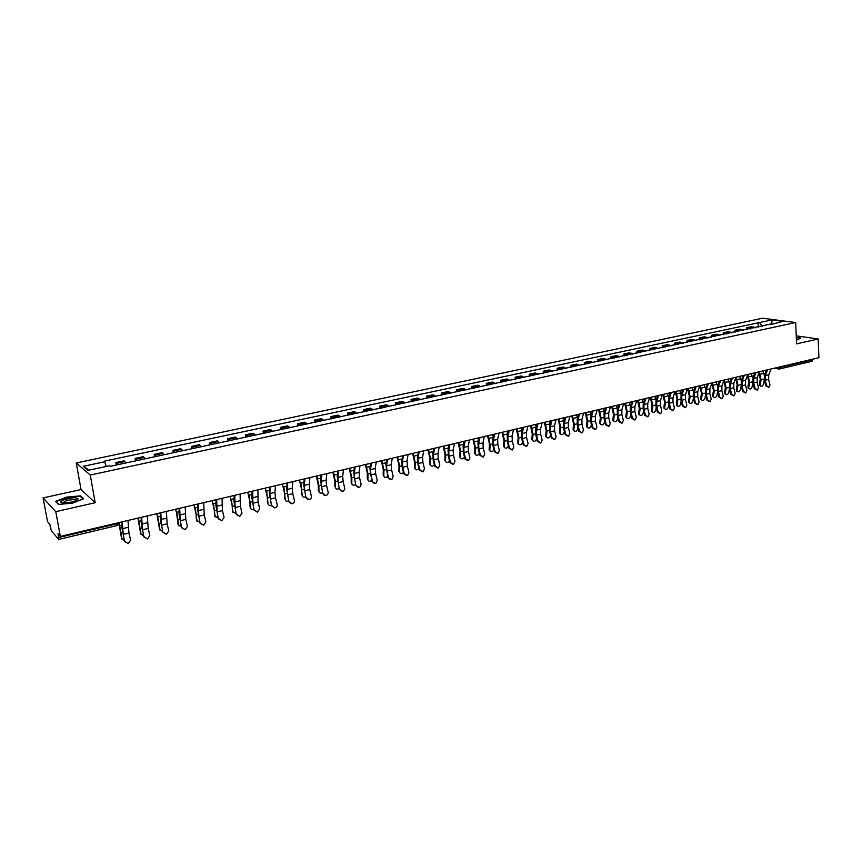 <?xml version="1.0" encoding="UTF-8"?>
<svg xmlns="http://www.w3.org/2000/svg" width="862" height="862" viewBox="0 0 862 862"><rect width="100%" height="100%" fill="white"/><g stroke="black" fill="none" stroke-linecap="round" stroke-linejoin="round"><path stroke-width="1.29" d="M43.1 497.913L55.771 511.651L60.351 536.401L818.9 357.708L818.189 338.981L796.574 343.873L795.669 322.528L762.654 318.218L76.255 462.959L81.028 489.541L43.1 497.913L47.55 521.682L49.737 524.204L51.375 530.884L58.767 539.429L58.713 537.511L117.372 523.687L119.29 522.523M55.771 511.651L95.176 502.729L90.262 475.048L795.669 322.528M60.351 536.401L58.013 533.707L58.713 537.511M818.189 338.981L796.229 335.835M812.963 359.109L812.069 361.264L779.302 369.022L780.185 367.374L812.985 359.637M755.198 327.894L751.578 326.687L746.675 327.743L750.285 328.95M746.783 329.693L746.675 327.743M743.55 330.394L739.962 329.176L735.006 330.232L738.583 331.461M735.103 332.204L735.006 330.232M731.784 332.915L728.207 331.687L723.196 332.754L726.763 333.993M723.304 334.736L723.196 332.754M719.878 335.469L716.333 334.23L711.269 335.307L714.803 336.557M711.376 337.29L711.269 335.307M707.853 338.055L704.319 336.794L699.201 337.882L702.724 339.154M699.319 339.887L699.201 337.882M695.688 340.662L692.186 339.391L687.003 340.49L690.494 341.783M687.133 342.505L687.003 340.49M683.383 343.302L679.902 342.009L674.666 343.13L678.135 344.434M674.795 345.145L674.666 343.13M670.938 345.974L667.49 344.66L662.199 345.791L665.636 347.117M662.328 347.828L662.199 345.791M658.363 348.679L654.937 347.343L649.582 348.496L652.997 349.832M649.722 350.532L649.582 348.496M645.638 351.405L642.244 350.058L636.824 351.222L640.218 352.569M636.975 353.269L636.824 351.222M632.773 354.163L629.4 352.806L623.916 353.98L627.277 355.349M624.077 356.038L623.916 353.98M619.756 356.965L616.405 355.586L610.867 356.76L614.197 358.15M611.029 358.84L610.867 356.76M606.589 359.788L603.271 358.387L597.668 359.583L600.965 360.995M597.829 361.663L597.668 359.583M593.271 362.643L589.985 361.232L584.317 362.439L587.582 363.872M584.479 364.529L584.317 362.439M579.792 365.542L576.538 364.098L570.806 365.326L574.038 366.77M570.978 367.427L570.806 365.326M566.151 368.462L562.929 367.007L557.132 368.246L560.343 369.712M557.315 370.369L557.132 368.246M552.359 371.425L549.169 369.949L543.297 371.21L546.476 372.696M543.491 373.332L543.297 371.21M538.394 374.42L535.248 372.934L529.3 374.194L532.447 375.703M529.505 376.338L529.3 374.194M524.268 377.459L521.154 375.94L515.142 377.222L518.245 378.752M515.347 379.377L515.142 377.222M509.97 380.53L506.888 378.989L500.8 380.293L503.871 381.834M501.016 382.448L500.8 380.293M495.499 383.633L492.461 382.071L486.297 383.385L489.325 384.958M486.513 385.562L486.297 383.385M480.856 386.779L477.85 385.195L471.611 386.532L474.606 388.115M471.837 388.708L471.611 386.532M466.03 389.958L463.056 388.353L456.752 389.699L459.694 391.316M456.979 391.898L456.752 389.699M451.02 393.18L448.089 391.553L441.7 392.921L444.609 394.559M441.937 395.13L441.7 392.921M435.816 396.445L432.939 394.796L426.464 396.175L429.33 397.835M426.712 398.395L426.464 396.175M420.43 399.742L417.596 398.072L411.045 399.472L413.868 401.153M411.293 401.703L411.045 399.472M404.849 403.093L402.058 401.39L395.421 402.813L398.201 404.515M395.69 405.054L395.421 402.813M389.074 406.476L386.327 404.752L379.603 406.196L382.34 407.92M379.883 408.448L379.603 406.196M373.095 409.903L370.391 408.157L363.592 409.612L366.275 411.368M363.872 411.885L363.592 409.612M356.911 413.383L354.26 411.605L347.364 413.081L349.994 414.859M347.655 415.365L347.364 413.081M340.512 416.896L337.915 415.107L330.933 416.594L333.519 418.404M331.234 418.889L330.933 416.594M323.907 420.462L321.364 418.641L314.296 420.15L316.817 421.981M314.598 422.455L314.296 420.15M307.087 424.072L304.588 422.229L297.433 423.759L299.901 425.612M297.746 426.076L297.433 423.759M290.041 427.735L287.596 425.86L280.344 427.401L282.758 429.298M280.667 429.739L280.344 427.401M272.769 431.442L270.388 429.535L263.039 431.108L265.399 433.026M263.373 433.457L263.039 431.108M255.271 435.191L252.943 433.263L245.498 434.857L247.793 436.797M245.842 437.217L245.498 434.857M237.535 439.006L235.272 437.034L227.719 438.65L229.96 440.633M228.074 441.032L227.719 438.65M219.562 442.863L217.353 440.87L209.703 442.508L211.88 444.512M210.069 444.9L209.703 442.508M201.342 446.775L199.197 444.749L191.439 446.408L193.551 448.445M191.827 448.811L191.439 446.408M182.863 450.74L180.794 448.682L172.939 450.363L174.975 452.431M173.327 452.787L172.939 450.363M164.146 454.759L162.142 452.669L154.169 454.371L156.141 456.472M154.567 456.806L154.169 454.371M145.161 458.832L143.221 456.709L135.14 458.433L137.047 460.567M135.56 460.89L135.14 458.433M125.906 462.959L124.042 460.814L115.853 462.56L117.685 464.726M116.273 465.027L115.853 462.56M762.191 326.386L759.605 322.55L771.921 319.931L783.008 321.375L770.165 324.683M89.088 470.146L83.334 466.31L88.075 470.361L109.646 465.739L110.358 466.299L770.617 324.037M83.334 466.31L104.636 461.784L106.274 466.461M759.605 322.55L103.946 461.245L104.636 461.784M76.255 462.959L90.262 475.048M796.423 340.253L800.83 338.033L796.294 337.376M81.028 489.541L95.176 502.729M58.422 504.442L72.559 503.139L83.549 498.807L80.446 495.855L66.568 497.137L55.534 501.404L58.422 504.442M758.323 327.215L758.086 322.345M771.921 319.931L771.824 323.778M67.171 500.466L66.88 498.839M80.586 496.641L80.446 495.855M766.609 385.637L768.882 387.361L769.992 384.818L768.602 379.388L765.23 380.207L766.609 385.637L765.822 385.842L764.432 380.411L764.605 374.884L766.447 370.067M768.882 387.361L765.822 385.842M767.579 369.873L765.37 375.627L765.23 380.207M770.994 369.001L768.753 374.83L768.602 379.388M760.219 385.799L759.39 384.226L760.392 385.907C761.674 386.693 762.73 386.036 763.581 383.924L764.303 379.797M758.991 372.934L760.262 379.248L759.39 384.226M760.209 384.743L761.081 379.765L759.411 371.813M764.4 375.498L762.751 370.94M755.08 388.439L757.375 390.174L758.495 387.609L757.105 382.157L753.69 382.976L755.08 388.439L754.293 388.643L752.903 383.181L753.054 377.631L754.875 372.793M757.375 390.174L754.293 388.643M755.996 372.599L753.819 378.375L753.69 382.976M759.454 371.716L757.235 377.567L757.105 382.157M743.421 391.273L745.749 393.007L746.88 390.432L745.479 384.948L742.031 385.777L743.421 391.273L742.645 391.477L741.255 385.982L741.385 380.401L743.173 375.552M745.749 393.007L742.645 391.477M744.283 375.358L742.139 381.155L742.031 385.777M747.785 374.464L745.598 380.336L745.479 384.948M796.305 337.645L800.496 338.249M796.369 339.186L796.348 338.604M75.975 497.859C68.992 497.008 55.502 502.223 63.12 502.869L64.047 502.934C71.46 502.535 76.168 501.199 78.173 498.904L75.975 497.859M76.244 500.531L74.628 499.572C68.087 499.798 64.338 500.908 63.389 502.902M58.691 504.421L56.008 501.609L66.708 497.471L80.155 496.232L83.064 499.001M748.755 388.579L747.904 386.995L748.895 388.665C750.188 389.484 751.265 388.827 752.127 386.693L752.795 382.728M747.408 375.476L748.755 382.006L747.904 386.995M748.722 387.512L749.563 382.523L747.86 374.453M752.892 378.106L751.276 373.645M737.161 391.38L736.299 389.796L737.279 391.456C738.594 392.307 739.682 391.66 740.544 389.495L741.18 385.68M735.685 378.052L737.118 384.786L736.299 389.796M737.107 390.324L737.937 385.314L736.213 377.19M741.266 380.756L739.661 376.382M731.644 394.139L733.982 395.873L735.124 393.287L733.734 387.771L730.243 388.611L731.644 394.139L730.868 394.333L729.467 388.805L729.586 383.202L731.342 378.343M733.982 395.873L730.868 394.333M732.452 378.138L730.34 383.967L730.243 388.611M735.986 377.244L733.831 383.137L733.734 387.771M719.727 397.026L722.097 398.772L723.25 396.175L721.85 390.626L718.326 391.467L719.727 397.026L718.962 397.231L717.55 391.671L717.647 386.036L719.393 381.155M722.022 398.794L718.962 397.231M720.492 380.95L718.402 386.812L718.326 391.467M724.058 380.056L721.936 385.971L721.85 390.626M707.68 399.957L710.072 401.714L711.247 399.084L709.835 393.503L706.269 394.365L707.68 399.957L706.926 400.151L705.515 394.57L705.59 388.902L707.293 383.999M709.997 401.724L706.926 400.151M708.392 383.795L706.334 389.678L706.269 394.365M711.99 382.9L709.911 388.837L709.835 393.503M725.438 394.225L724.565 392.63L725.524 394.279C726.86 395.162 727.959 394.516 728.843 392.329L729.435 388.665M723.843 380.638L725.362 387.598L724.565 392.63M725.362 393.169L726.17 388.126L724.446 379.97M729.5 383.428L727.927 379.14M713.596 397.091L712.691 395.496L713.65 397.123C714.997 398.05 716.117 397.404 717.012 395.184L717.561 391.682M711.872 383.245L713.477 390.443L712.691 395.496M713.499 396.035L714.286 390.971L712.54 382.771M717.615 386.144L716.063 381.941M701.625 399.99L700.698 398.395L701.496 398.934L701.646 400.011C703.015 400.97 704.146 400.324 705.051 398.072L705.558 394.742M699.761 385.874L701.463 393.32L700.698 398.395M701.496 398.934L702.261 393.859L700.504 385.605M705.601 388.881L704.071 384.764M695.505 402.91L697.918 404.677L699.114 402.037L697.692 396.423L694.082 397.296L695.505 402.91L694.75 403.104L693.328 397.49L693.393 391.801L695.074 386.887M697.843 404.698L694.75 403.104M696.162 386.65L694.136 392.587L694.082 397.296M699.793 385.767L697.746 391.725L697.692 396.423M688.716 402.371L689.514 402.92L688.716 402.371L688.576 401.326L689.363 401.864L689.514 402.92C690.882 403.922 692.035 403.276 692.951 401.002L693.414 397.835M687.564 388.654L689.309 396.218L688.576 401.326M689.363 401.864L690.106 396.768L688.339 388.471M693.447 391.65L691.949 387.62M683.189 405.905L685.624 407.672L686.831 405.021L685.409 399.375L681.767 400.248L683.189 405.905L682.445 406.099L681.012 400.453L681.055 394.731L682.715 389.796M685.549 407.694L682.445 406.099M683.803 389.538L681.799 395.529L681.767 400.248M687.467 388.676L685.452 394.656L685.409 399.375M677.252 405.883L677.241 405.862C678.631 406.896 679.795 406.261 680.732 403.955L681.152 400.981M675.269 391.553L677.026 399.16L676.314 404.278M677.101 404.828L677.812 399.709L676.045 391.37M681.152 394.451L679.687 390.508M670.733 408.933L673.2 410.7L674.418 408.038L672.996 402.36L669.3 403.244L670.733 408.933L669.989 409.116L668.567 403.438L668.589 397.694L670.205 392.738L671.207 392.501M673.114 410.732L669.989 409.116M671.293 392.49L669.321 398.492L669.3 403.244M675 391.617L673.017 397.619L672.996 402.36M664.85 408.879L664.828 408.836C666.229 409.913 667.414 409.288 668.362 406.939L668.74 404.159M662.846 394.473L664.602 402.134L663.912 407.273M664.688 407.834L665.389 402.683L663.6 394.3M668.729 397.274L667.285 393.428M658.137 411.993L660.637 413.771L661.865 411.088L660.432 405.377L656.704 406.271L658.137 411.993L657.404 412.176L655.971 406.465L655.971 400.69L657.555 395.744M660.54 413.792L657.404 412.176M658.633 395.464L656.704 401.498L656.704 406.271M662.382 394.58L660.443 400.604L660.432 405.377M652.308 411.907L652.275 411.842C653.698 412.963 654.894 412.338 655.863 409.967L656.197 407.381M650.271 397.436L652.038 405.14L651.37 410.301M652.146 410.862L652.825 405.7L651.025 397.263M656.154 400.13L654.743 396.38M645.401 415.085L647.922 416.874L649.172 414.169L647.728 408.426L643.957 409.331L645.401 415.085L644.679 415.268L643.235 409.525L643.214 403.728L644.765 398.772M647.825 416.896L644.679 415.268M645.832 398.481L643.946 404.537L643.957 409.331M649.625 397.587L647.728 403.631L647.728 408.426M632.514 418.21L635.068 420.009L636.328 417.283L634.885 411.508L631.07 412.424L632.514 418.21L631.803 418.393L630.348 412.618L630.316 406.789L631.824 401.843M634.96 420.031L631.803 418.393M632.891 401.53L631.038 407.607L631.07 412.424M636.727 400.625L634.863 406.702L634.885 411.508M619.487 421.378L622.062 423.177L623.345 420.44L621.89 414.633L618.032 415.559L619.487 421.378L618.776 421.561L617.321 415.743L617.267 409.892L618.733 404.935M621.944 423.21L618.776 421.561M619.789 404.623L617.979 410.721L618.032 415.559M623.668 403.707L621.847 409.795L621.89 414.633M606.298 424.578L608.906 426.388L610.21 423.63L608.744 417.79L604.844 418.727L606.298 424.578L605.598 424.761L604.143 418.91L604.057 413.027L605.49 408.06M608.787 426.421L605.598 424.761M606.546 407.737L604.779 413.857L604.844 418.727M610.468 406.81L608.691 412.93L608.744 417.79M592.97 427.821L595.599 429.632L596.913 426.862L595.448 420.979L591.494 421.927L592.97 427.821L592.269 428.005L590.804 422.121L590.707 416.206L592.097 411.217M595.47 429.675L592.269 428.005M593.142 410.894L591.418 417.046L591.494 421.927M597.107 409.967L595.373 416.098L595.448 420.979M579.469 431.097L582.141 432.918L583.466 430.127L581.99 424.212L577.993 425.171L579.469 431.097L578.79 431.269L577.314 425.354L577.195 419.417L578.553 414.396M582.001 432.961L578.79 431.269M579.576 414.094L577.896 420.257L577.993 425.171M583.596 413.146L581.904 419.309L581.99 424.212M639.626 414.967L639.582 414.881C641.016 416.055 642.233 415.43 643.214 413.027L643.515 410.657M637.557 400.431L639.335 408.179L638.688 413.361M639.464 413.932L640.11 408.739L638.3 400.259M643.44 403.017L642.071 399.375M626.803 418.059L626.749 417.951C628.193 419.169 629.422 418.555 630.434 416.109L630.693 413.975M624.691 403.459L626.491 411.249L625.866 416.454M626.631 417.036L627.256 411.82L625.435 403.287M630.575 405.927L629.238 402.392M613.819 421.195L613.766 421.065C615.231 422.326 616.47 421.723 617.494 419.244L617.72 417.337M611.686 406.53L613.496 414.353L612.893 419.589M613.658 420.171L614.25 414.934L612.419 406.358M617.569 408.879L616.276 405.452M600.706 424.363L600.631 424.201C602.107 425.516 603.368 424.912 604.413 422.402L604.596 420.753M598.53 409.622L600.351 417.499L599.78 422.757M600.534 423.339L601.105 418.081L599.252 409.461M604.402 411.853L603.152 408.534M587.431 427.563L587.345 427.38C588.843 428.748 590.114 428.155 591.181 425.602L591.332 424.223M585.223 412.758L587.044 420.678L586.505 425.957M587.248 426.55L587.798 421.27L585.934 412.596M591.084 414.859L589.877 411.67M573.995 430.795L573.909 430.591C575.417 432.013 576.71 431.42 577.799 428.834L577.906 427.735M571.765 415.937L573.596 423.899L573.079 429.201M573.823 429.804L574.34 424.492L572.465 415.764M577.605 417.887L576.452 414.827M565.817 434.416L568.521 436.237L569.857 433.435L568.381 427.487L564.341 428.457L565.817 434.416L565.149 434.588L563.662 428.64L563.522 422.66L564.858 417.607M568.36 436.28L565.149 434.588M565.849 417.327L564.222 423.511L564.341 428.457M569.922 416.368L568.273 422.552L568.381 427.487M560.408 434.071L560.311 433.834C561.83 435.31 563.145 434.739 564.254 432.11L564.33 431.312M558.145 419.137L559.988 427.153L559.492 432.476M560.235 433.08L560.72 427.757L558.835 418.975M563.963 420.958L562.875 418.027M552.003 437.767L554.751 439.598L556.098 436.775L554.611 430.795L550.516 431.776L552.003 437.767L551.335 437.939L549.848 431.948L549.687 425.957L550.99 420.839M554.568 439.652L551.335 437.939M551.971 420.591L550.376 426.809L550.516 431.776M556.076 419.622L554.481 425.839L554.611 430.795M546.659 437.39L546.551 437.12C548.081 438.65 549.417 438.09 550.549 435.429L550.592 434.944M544.364 422.391L546.217 430.45L545.754 435.795M546.486 436.409L546.939 431.054L545.043 422.229M550.171 424.061L549.126 421.259M538.028 441.161L540.808 443.003L542.166 440.159L540.679 434.136L536.53 435.138L538.028 441.161L537.371 441.333L535.873 435.31L535.69 429.276L536.951 424.136M540.614 443.057L537.371 441.333M537.92 423.91L536.38 430.149L536.53 435.138M542.079 422.93L540.517 429.157L540.679 434.136M532.748 440.741L532.63 440.45C534.181 442.034 535.528 441.484 536.692 438.78L536.703 438.629M530.41 425.677L532.285 433.78L531.854 439.157M532.565 439.771L533.007 434.394L531.089 425.516M532.069 428.155L536.196 427.175L535.227 424.546M523.88 444.598L526.693 446.441L528.072 443.585L526.574 437.53L522.383 438.532L523.88 444.598L523.234 444.77L521.736 438.704L521.521 432.649L522.749 427.477M526.477 446.494L523.234 444.77M523.697 427.261L522.2 433.521L522.383 438.532M527.9 426.259L526.402 432.519L526.574 437.53M518.676 444.135L518.547 443.801C519.991 445.449 521.348 444.964 522.641 442.357M516.306 428.996L518.181 437.153L517.782 442.551M518.493 443.176L518.892 437.777L516.974 428.845M522.06 430.343L521.154 427.854M509.561 448.078L512.416 449.921L513.806 447.044L512.297 440.956L508.052 441.969L509.561 448.078L508.925 448.24L507.416 442.141L507.179 436.053L508.364 430.871M512.179 449.986L508.925 448.24M509.302 430.644L507.858 436.937L508.052 441.969M513.558 429.642L512.103 435.924L512.297 440.956M504.432 447.561L504.292 447.206C505.595 448.876 506.964 448.499 508.386 446.053M502.018 432.358L503.914 440.568L503.537 445.988M504.248 446.624L504.615 441.193L502.675 432.207M507.75 433.532L506.91 431.205M495.079 451.602L497.977 453.444L499.367 450.557L497.848 444.426L493.56 445.46L495.079 451.602L494.443 451.763L492.935 445.622L492.665 439.501L493.807 434.297M497.708 453.52L494.443 451.763M494.723 434.082L493.344 440.385L493.56 445.46M499.044 433.058L497.643 439.361L497.848 444.426M490.004 451.031L489.864 450.643C491.06 452.345 492.417 452.054 493.958 449.759M487.569 435.763L489.465 444.016L489.131 449.468M489.832 450.104L490.166 444.652L488.215 435.612M493.269 436.754L492.493 434.61M480.403 455.158L483.356 457.011L484.756 454.102L483.226 447.938L478.884 448.983L480.403 455.158L479.789 455.319L478.27 449.145L477.979 442.993L479.078 437.767M483.054 457.097L479.789 455.319M479.983 437.551L478.647 443.887L478.884 448.983M484.347 436.528L483 442.852L483.226 447.938M475.415 454.543L475.274 454.123C476.363 455.858 477.71 455.632 479.337 453.477M472.936 439.211L474.854 447.518L474.542 452.992M475.231 453.627L475.544 448.154L473.572 439.06M478.604 439.986L477.936 438.111M465.555 458.767L468.562 460.62L469.952 457.7L468.432 451.494L464.036 452.55L465.555 458.767L464.952 458.929L463.422 452.712L463.109 446.527L464.165 441.279M468.206 460.707L464.952 458.929M465.049 441.075L463.767 447.432L464.036 452.55M469.467 440.029L468.174 446.376L468.432 451.494M460.642 458.099L460.491 457.647C461.493 459.392 462.84 459.252 464.532 457.216M458.131 442.702L460.06 451.052L459.78 456.558M460.47 457.205L460.739 451.699L458.756 442.551M463.767 443.262L463.163 441.57M450.524 462.42L453.595 464.273L454.985 461.332L453.444 455.093L448.994 456.16L450.524 462.42L449.932 462.571L448.402 456.321L448.057 450.104L449.059 444.835M453.175 464.381L449.932 462.571M449.932 444.63L448.703 451.02L448.994 456.16M454.403 443.574L453.164 449.953L453.444 455.093M445.686 461.698L445.535 461.213C446.451 462.98 447.787 462.905 449.544 460.987M443.143 446.236L445.083 454.64L444.835 460.157M445.514 460.814L445.751 455.287L443.758 446.085M448.736 446.559L448.197 445.04L447.13 445.288M435.31 466.116L438.446 467.958L439.814 465.017L438.273 458.735L433.769 459.812L435.31 466.116L434.728 466.267L433.187 459.974L432.81 453.724L433.769 448.445M437.95 468.088L434.728 466.267M434.62 448.24L433.457 454.64L433.769 459.812M439.157 447.173L437.971 453.574L438.273 458.735M430.547 465.34L430.397 464.812C431.237 466.601 432.562 466.59 434.373 464.801M427.972 449.802L429.912 458.261L429.718 463.81M430.375 464.478L430.58 458.929L428.565 449.662M433.511 449.878L433.069 448.606M419.902 469.855L423.123 471.686L424.47 468.745L422.919 462.42L418.35 463.519L419.902 469.855L419.331 470.005L417.779 463.681L417.38 457.388L418.285 452.087M422.531 471.848L419.331 470.005M419.126 451.893L418.016 458.325L418.35 463.519M423.716 450.804L422.595 457.237L422.919 462.42M415.225 469.025L415.064 468.465C415.829 470.264 417.143 470.318 418.997 468.648M412.607 453.423L414.568 461.935L414.396 467.506M415.053 468.185L415.225 462.603L413.189 453.283M418.092 453.218L417.747 452.216M404.3 473.647L407.629 475.458L408.922 472.527L407.37 466.159L402.737 467.269L404.3 473.647L403.739 473.798L402.188 467.419L401.746 461.105L402.608 455.782M406.972 475.641L403.739 473.798M403.427 455.589L402.382 462.043L402.737 467.269M408.082 454.489L407.015 460.944L407.37 466.159M399.709 472.764L399.548 472.16C400.237 473.971 401.53 474.089 403.427 472.527M397.048 457.086L399.02 465.652L398.89 471.255M399.537 471.934L399.666 466.331L397.63 456.957M402.479 456.58L402.242 455.869M388.493 477.483C389.182 479.24 390.346 479.832 391.994 479.24L393.18 476.352L391.617 469.941L386.93 471.061L388.493 477.483L387.954 477.634L385.928 464.866L386.736 459.521M391.208 479.487L387.954 477.634M387.534 459.327L386.553 465.814L386.93 471.061M392.242 458.218L391.24 464.693L391.617 469.941M383.989 476.535L383.827 475.899C384.452 477.72 385.734 477.904 387.663 476.449M381.295 460.804L383.278 469.424L383.191 475.048M383.827 475.727L383.924 470.102L381.866 460.664M372.492 481.373C373.268 483.259 374.528 483.797 376.252 482.989L377.233 480.22L375.67 473.777L370.929 474.908L372.492 481.373L371.964 481.513L369.895 468.669L370.66 463.303M375.25 483.388L371.964 481.513M371.436 463.12L370.52 469.628L370.929 474.908M376.209 462L375.261 468.497L375.67 473.777M368.074 480.36L367.923 479.692C368.473 481.513 369.733 481.75 371.694 480.414M365.348 464.553L367.341 473.227L367.287 478.884M367.912 479.574L367.966 473.928L365.897 464.424M356.286 485.306C357.321 487.493 358.754 487.881 360.575 486.491L361.092 484.142L359.508 477.656L354.713 478.809L355.769 485.446L353.668 472.527L354.368 467.15M359.077 487.332L355.769 485.446M355.133 466.967L354.271 473.497L354.713 478.809M359.96 465.825L359.088 472.354L359.508 477.656M351.955 484.228L351.804 483.528C352.299 485.349 353.528 485.651 355.521 484.422M349.196 468.368L351.2 477.095L351.19 482.774M351.804 483.474L351.815 477.796L349.724 468.238M339.876 489.293L339.994 489.691C342.246 492.105 343.852 491.739 344.811 488.582L343.151 481.578L338.281 482.752L339.369 489.433L337.225 476.438L337.872 471.029M342.71 491.329L339.369 489.433M338.615 470.857L337.818 477.408L338.281 482.752M343.507 469.704L342.699 476.255L343.151 481.578M335.63 488.151L335.48 487.418C335.911 489.239 337.128 489.594 339.132 488.463M332.829 472.214L334.844 481.007L334.876 486.707M335.48 487.418L335.458 481.707L333.346 472.096M323.239 493.333L324.791 495.197C327.107 495.618 328.239 494.594 328.163 492.137L326.579 485.565L321.645 486.75L322.744 493.463L320.567 480.393L321.149 474.973M326.116 495.37L324.295 495.327L322.744 493.463M321.871 474.8L321.16 481.384L321.645 486.75M326.838 473.626L326.095 480.209L326.579 485.565M319.102 492.116L318.951 491.415C319.36 493.183 320.556 493.57 322.528 492.558M316.257 476.126L318.283 484.961L318.358 490.693M318.951 491.415L318.886 485.683L316.763 476.007M306.387 497.428L308.628 499.486C310.632 499.4 311.559 498.311 311.387 496.221L309.781 489.594L304.792 490.801L305.913 497.557L303.683 484.412L304.221 478.96M309.318 499.475L308.143 499.604L305.913 497.557M304.922 478.798L304.275 485.403L304.792 490.801M309.943 477.613L309.275 484.207L309.781 489.594M302.346 496.135L302.206 495.467C302.594 497.191 303.758 497.6 305.708 496.695M299.47 480.08L301.506 488.98L301.625 494.734M302.206 495.467L300.892 482.892L303.909 482.181M289.32 501.576L291.862 503.656C293.737 503.397 294.578 502.298 294.373 500.348L292.768 493.678L287.714 494.896L288.856 501.695L286.593 488.474L287.057 483M292.293 503.623L291.399 503.785L288.856 501.695M287.736 482.839L287.165 489.476L287.714 494.896M292.832 481.642L292.229 488.269L292.768 493.678M285.376 500.208L285.247 499.561C285.602 501.231 286.744 501.673 288.662 500.887M282.456 484.088L284.514 493.042L284.665 498.829M285.247 499.561L283.867 486.922L286.787 486.233M272.026 505.778L274.752 507.869C276.562 507.524 277.359 506.414 277.144 504.529L275.538 497.827L270.409 499.055L271.573 505.897L269.267 492.59L269.677 487.095M275.043 507.837L271.573 505.897M270.334 486.944L269.828 493.603L270.409 499.055M275.484 485.726L274.967 492.374L275.538 497.827M268.179 504.335L268.06 503.72C268.405 505.337 269.515 505.811 271.39 505.121M265.227 488.14L267.295 497.158L267.489 502.977M268.06 503.72L266.617 491.006L269.429 490.338M254.495 510.035L257.35 512.136L259.688 508.774L258.072 502.018L252.868 503.268L254.064 510.153L251.704 496.76L252.049 491.243M257.566 512.103L254.064 510.153M252.685 491.103L252.868 503.268M257.91 489.864L258.072 502.018M250.756 508.505L250.637 507.923C250.971 509.496 252.049 509.992 253.881 509.399M247.76 492.256L249.84 501.339L250.088 507.179M250.637 507.923L249.129 495.144L251.844 494.508M236.738 514.345L239.679 516.446L241.996 513.073L240.369 506.274L235.1 507.535L236.317 514.463L233.914 500.984L234.195 495.456M239.851 516.424L236.317 514.463M234.809 495.305L235.1 507.535M240.099 494.066L240.369 506.274M233.106 512.739L232.46 511.435L236.145 513.73M230.068 496.437L232.158 505.563L232.46 511.435M232.999 512.19L231.415 499.346L234.033 498.721M218.732 518.719L221.76 520.831L224.066 517.426L222.428 510.584L217.095 511.866L218.334 518.827L215.877 505.272L216.093 499.723M221.89 520.81L218.334 518.827M216.674 499.583L217.095 511.866M222.051 498.311L222.428 510.584M215.209 517.017L214.584 515.745L218.161 518.116M212.149 500.725L214.239 509.851L214.584 515.745M215.112 516.521L213.464 503.591L215.963 502.999M200.48 523.159L203.583 525.27L205.889 521.844L204.24 514.948L198.831 516.241L200.103 523.256L197.603 509.614L197.743 504.044M203.701 525.249L200.103 523.256M198.303 503.904L198.831 516.241M203.744 502.621L204.24 514.948M197.075 521.359L196.471 520.12L199.93 522.544M193.972 505.003L196.073 514.194L196.471 520.12M196.989 520.896L195.265 507.901L197.657 507.341M181.979 527.652L185.147 529.764L187.463 526.316L185.804 519.377L180.32 520.691L181.613 527.749L179.07 514.021L179.145 508.418M185.255 529.753L181.613 527.749M179.673 508.3L180.32 520.691M185.201 506.996L185.804 519.377M178.693 525.766L178.111 524.549L181.451 527.038M174.329 509.561L175.525 509.28L176.548 512.728L178.111 524.549M178.617 525.346L176.818 512.276L179.102 511.726M163.22 532.199L166.452 534.332L168.78 530.852L167.12 523.859L161.56 525.195L162.875 532.296L160.289 518.482L160.289 512.868M166.549 534.311L162.875 532.296M160.795 512.75L161.56 525.195M166.388 511.425L167.12 523.859M160.063 530.227L159.502 529.042L162.702 531.574M156.852 513.677L159.502 529.042M159.987 529.839L157.207 513.59M144.202 536.821L147.499 538.955L149.837 535.453L148.178 528.417L142.532 529.764L143.879 536.918L141.239 523.008L141.163 517.372M147.596 538.933L143.879 536.918M141.637 517.254L142.532 529.764M147.316 515.918L148.178 528.417M141.163 534.742L140.635 533.6L143.706 536.164M137.92 518.137L140.635 533.6M141.109 534.408L138.254 518.051M124.925 541.508L128.266 543.642L130.636 540.118L128.966 533.028L123.244 534.397L124.624 541.595L121.919 527.598L121.768 521.941M128.373 543.631L124.624 541.595M122.221 521.833L123.244 534.397M127.975 520.476L128.966 533.028M122.016 539.321L121.51 538.222L124.43 540.808M119.085 523.956L121.51 538.222M121.962 539.041L119.268 523.406M136.11 459.134L144.202 457.399M155.171 455.05L163.166 453.337M173.984 451.02L181.86 449.339M192.528 447.055L200.296 445.385M210.824 443.133L218.495 441.495M228.883 439.275L236.447 437.648M246.694 435.461L254.15 433.866M264.268 431.7L271.627 430.116M281.605 427.983L288.878 426.431M298.726 424.319L305.902 422.789M315.621 420.71L322.7 419.191M332.29 417.133L339.283 415.635M348.754 413.609L355.661 412.133M365.003 410.14L371.824 408.674M381.058 406.702L387.781 405.259M396.897 403.308L403.535 401.886M412.542 399.957L419.104 398.556M427.994 396.649L434.47 395.27M443.251 393.384L449.652 392.016M458.325 390.163L464.65 388.805M473.216 386.973L479.455 385.637M487.924 383.827L494.088 382.502M502.449 380.713L508.548 379.409M516.801 377.642L522.825 376.349M530.992 374.604L536.94 373.332M545.01 371.608L550.883 370.348M558.856 368.645L564.664 367.395M572.551 365.714L578.294 364.486M586.074 362.816L591.752 361.598M599.446 359.95L605.059 358.754M612.666 357.127L618.216 355.931M625.737 354.325L631.221 353.151M638.656 351.556L644.076 350.403M651.435 348.83L656.79 347.677M664.063 346.125L669.365 344.983M676.551 343.453L681.788 342.333M688.9 340.802L694.082 339.693M701.108 338.195L706.237 337.096M713.186 335.609L718.261 334.521M725.136 333.055L730.146 331.978M736.956 330.523L741.913 329.456M748.636 328.023L753.55 326.967M116.769 463.271L124.99 461.515M777.416 367.492L780.164 366.835M117.254 523.008L117.318 525.583L119.053 524.021M117.167 525.508L58.767 539.429M774.205 368.246L779.302 369.022L778.224 368.958L777.384 367.492M768.753 374.83L765.37 375.627M761.081 379.765L764.174 379.021M760.37 374.097L763.743 373.3M757.235 377.567L753.819 378.375M745.598 380.336L742.139 381.155M749.563 382.523L752.645 381.791M748.852 376.823L752.257 376.015M737.937 385.314L740.986 384.581M737.204 379.582L740.652 378.763M733.831 383.137L730.34 383.967M721.936 385.971L718.402 386.812M709.911 388.837L706.334 389.678M726.17 388.126L729.198 387.404M725.427 382.372L728.918 381.543M714.286 390.971L717.292 390.26M713.531 385.185L717.055 384.355M702.261 393.859L705.235 393.137M701.496 388.04L705.062 387.189M697.746 391.725L694.136 392.587M690.106 396.768L693.059 396.057M689.331 390.917L692.929 390.066M685.452 394.656L681.799 395.529M677.812 399.709L680.743 399.009M677.026 393.826L680.668 392.964M673.017 397.619L669.321 398.492M665.389 402.683L668.287 401.994M664.591 396.779L668.265 395.906M660.443 400.604L656.704 401.498M652.825 405.7L655.691 405.011M652.006 399.752L655.734 398.869M647.728 403.631L643.946 404.537M634.863 406.702L631.038 407.607M621.847 409.795L617.979 410.721M608.691 412.93L604.779 413.857M595.373 416.098L591.418 417.046M581.904 419.309L577.896 420.257M640.11 408.739L642.955 408.06M639.281 402.769L643.052 401.875M627.256 411.82L630.068 411.142M626.415 405.808L630.23 404.914M614.25 414.934L617.03 414.266M613.399 408.89L617.257 407.985M601.105 418.081L603.853 417.423M600.232 412.014L604.133 411.088M587.798 421.27L590.513 420.624M586.914 415.161L590.858 414.234M574.34 424.492L577.023 423.856M573.446 418.35L577.432 417.413M568.273 422.552L564.222 423.511M560.72 427.757L563.371 427.121M559.815 421.583L563.845 420.624M554.481 425.839L550.376 426.809M546.939 431.054L549.557 430.429M546.023 424.847L550.107 423.878M540.517 429.157L536.38 430.149M533.007 434.394L535.571 433.78M526.402 432.519L522.2 433.521M518.892 437.777L521.435 437.163M517.943 431.496L522.016 430.537M512.103 435.924L507.858 436.937M504.615 441.193L507.115 440.601M503.645 434.879L507.664 433.931M497.643 439.361L493.344 440.385M490.166 444.652L492.622 444.07M489.185 438.305L493.139 437.368M483 442.852L478.647 443.887M475.544 448.154L477.957 447.583M474.542 441.775L478.432 440.859M468.174 446.376L463.767 447.432M460.739 451.699L463.109 451.138M459.726 445.288L463.54 444.383M453.164 449.953L448.703 451.02M445.751 455.287L448.078 454.737M444.717 448.833L448.466 447.949M437.971 453.574L433.457 454.64M430.58 458.929L432.864 458.379M429.535 452.431L433.198 451.559M422.595 457.237L418.016 458.325M415.225 462.603L417.456 462.064M414.159 456.073L417.747 455.222M407.015 460.944L402.382 462.043M399.666 466.331L401.854 465.803M398.578 459.758L402.101 458.929M391.24 464.693L386.553 465.814M383.924 470.102L386.057 469.585M382.814 463.497L386.251 462.678M375.261 468.497L370.52 469.628M367.966 473.928L370.057 473.421M366.846 467.279L370.207 466.482M359.088 472.354L354.271 473.497M351.815 477.796L353.851 477.3M350.672 471.105L353.948 470.329M342.699 476.255L337.818 477.408M335.458 481.707L337.441 481.233M334.294 474.984L337.484 474.229M326.095 480.209L321.16 481.384M318.886 485.683L320.815 485.22M317.701 478.906L320.804 478.173M309.275 484.207L304.275 485.403M302.099 489.702L303.963 489.25M292.229 488.269L287.165 489.476M285.085 493.775L286.906 493.344M274.967 492.374L269.828 493.603M267.856 497.902L269.612 497.482M257.469 496.544L252.264 497.783M250.4 502.083L252.081 501.684M239.733 500.757L234.464 502.018M232.697 506.317L234.324 505.929M221.76 505.046L216.416 506.317M214.767 510.616L216.33 510.239M203.551 509.377L198.131 510.67M196.59 514.97L198.088 514.614M185.082 513.774L179.587 515.077M178.165 519.387L179.587 519.043M166.355 518.234L160.785 519.56M159.492 523.859L160.838 523.536M158.112 516.704L160.289 516.187M147.38 522.749L141.724 524.096M140.56 528.395L141.831 528.083M139.148 521.187L141.206 520.702M128.126 527.328L122.404 528.697M121.359 532.996L122.555 532.705M119.926 525.745L121.854 525.281M767.191 369.895L768.161 369.669M755.532 372.643L756.502 372.416M743.744 375.423L744.725 375.185M731.838 378.224L732.808 377.998M719.781 381.058L720.761 380.832M707.605 383.935L708.586 383.698M695.278 386.833L696.27 386.607M682.823 389.775L683.814 389.538M657.48 395.744L658.471 395.507M644.582 398.783L645.584 398.546M631.544 401.854L632.536 401.617M618.345 404.957L619.347 404.72M604.995 408.103L606.008 407.866M591.494 411.282L592.506 411.045M577.831 414.503L578.844 414.266M563.996 417.758L565.019 417.52M549.999 421.055L551.023 420.818M535.841 424.395L536.864 424.158M521.499 427.767L522.534 427.53M506.996 431.194L508.03 430.946M492.299 434.653L493.344 434.405M477.429 438.155L478.475 437.907M462.377 441.7L463.422 441.452M431.69 448.93L432.756 448.682M416.055 452.615L417.133 452.356M400.227 456.343L401.304 456.084M384.183 460.125L385.271 459.866M367.945 463.95L369.033 463.691M351.491 467.818L352.59 467.56M334.812 471.751L335.921 471.492M317.927 475.727L319.037 475.468M300.806 479.757L301.937 479.498M283.469 483.851L284.6 483.582M265.884 487.989L267.026 487.72M248.073 492.18L249.226 491.911M230.014 496.437L231.178 496.167M211.707 500.757L212.882 500.477M193.142 505.121L194.327 504.841M155.246 514.054L156.453 513.774M135.894 518.612L137.112 518.321M759.573 385.389L760.392 385.907M75.867 500.703L75.694 499.777M76.287 500.359L78.173 498.904M748.087 388.148L748.895 388.665M736.471 390.928L737.279 391.456M724.726 393.751L725.524 394.279M712.852 396.595L713.65 397.123M700.849 399.462L701.646 400.011M676.454 405.312L677.241 405.862M664.042 408.276L664.828 408.836M651.5 411.282L652.275 411.842M638.817 414.31L639.582 414.881M625.984 417.38L626.749 417.951M613.001 420.484L613.766 421.065M599.877 423.619L600.631 424.201M586.602 426.787L587.345 427.38M573.165 429.987L573.909 430.591M559.578 433.23L560.311 433.834M545.818 436.517L546.551 437.12M531.908 439.825L532.63 440.45M517.836 443.187L518.547 443.801M503.591 446.581L504.292 447.206M489.174 450.007L489.864 450.643M474.574 453.487L475.274 454.123M459.812 457L460.491 457.647M444.857 460.556L445.535 461.213M429.729 464.155L430.397 464.812M414.406 467.797L415.064 468.465M398.901 471.482L399.548 472.16M383.191 475.221L383.827 475.899M367.287 478.992L367.923 479.692M351.19 482.828L351.804 483.528"/></g></svg>
